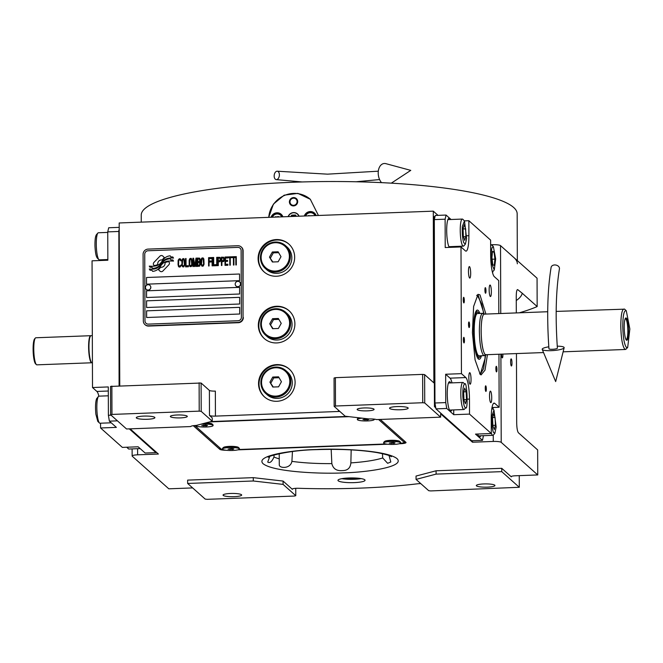<?xml version="1.0" encoding="UTF-8"?>
<svg xmlns="http://www.w3.org/2000/svg" width="663" height="663" viewBox="0 0 663 663"><rect width="100%" height="100%" fill="white"/><g stroke="black" fill="none" stroke-linecap="round" stroke-linejoin="round"><path stroke-width="0.99" d="M367.252 410.861A8.47 1.483 -0.2 0 1 357.158 409.444A8.47 1.483 -0.2 0 1 364.004 407.96A8.47 1.483 -0.2 0 1 374.089 409.386A8.47 1.483 -0.2 0 1 367.252 410.861M180.452 417.889A8.47 1.483 -0.2 0 1 170.358 416.472A8.47 1.483 -0.2 0 1 177.203 414.988A8.47 1.483 -0.2 0 1 187.297 416.405A8.47 1.483 -0.2 0 1 180.452 417.889M274.084 454.959L273.985 456.998C271.929 461.73 269.841 463.42 267.736 462.078L269.725 456.517M292.458 451.52L291.911 461.357C290.493 469.023 279.488 468.368 279.289 465.028L279.206 453.683M351.175 449.887L350.868 462.898C350.396 468.078 347.52 470.647 342.241 470.597C336.572 471.061 333.099 468.733 331.848 463.619L331.168 449.357M344.752 478.272A9.945 1.74 179.8 0 0 358.252 478.222M339.788 411.391A5.08 0.887 -0.2 0 1 338.42 411.483L215.434 416.107A5.08 0.887 -0.2 0 1 209.475 415.428L209.392 390.416A5.08 0.887 179.8 0 0 215.351 391.095L215.434 416.107M212.251 421.22L201.204 411.367L199.215 411.143L111.964 414.425L110.63 414.773L126.55 428.978L190.745 426.558A6.771 1.185 179.8 0 1 196.207 425.447L212.251 421.22L212.235 417.889L209.475 415.428M347.105 416.439L210.967 421.56M345.199 416.223L369.042 418.95A6.771 1.185 179.8 0 1 376.46 419.58L440.646 417.16L424.726 402.963L422.737 402.731L335.486 406.013L334.152 406.369L345.199 416.223M334.152 406.369L334.053 378.026L335.387 377.67L422.638 374.388L424.627 374.62L433.892 382.874L433.287 211.157L438.019 215.367M294.894 323.909A18.63 18 -48.3 0 0 289.01 310.69A18.63 18 -48.3 0 0 269.253 308.063A18.63 18 -48.3 0 0 258.338 325.284A18.63 18 -48.3 0 0 264.222 338.503A18.63 18 -48.3 0 0 283.979 341.13A18.63 18 -48.3 0 0 294.894 323.909M295.101 382.261A18.63 18 -48.3 0 0 289.217 369.051A18.63 18 -48.3 0 0 269.46 366.415A18.63 18 -48.3 0 0 258.537 383.637A18.63 18 -48.3 0 0 264.421 396.855A18.63 18 -48.3 0 0 284.178 399.491A18.63 18 -48.3 0 0 295.101 382.261M294.662 257.219A18.63 18 -48.3 0 0 288.778 244.001A18.63 18 -48.3 0 0 269.021 241.373A18.63 18 -48.3 0 0 258.106 258.595A18.63 18 -48.3 0 0 263.982 271.813A18.63 18 -48.3 0 0 283.747 274.441A18.63 18 -48.3 0 0 294.662 257.219M119.763 385.783L119.191 222.967L433.287 211.157M209.392 390.416L201.104 383.023L201.204 411.367M408.002 407.82A9.315 1.633 -0.2 0 1 408.176 408.126A9.315 1.633 -0.2 0 1 399.764 409.784A9.315 1.633 -0.2 0 1 389.72 408.507A9.315 1.633 -0.2 0 1 389.546 408.193A9.315 1.633 -0.2 0 1 397.966 406.543A9.315 1.633 -0.2 0 1 408.002 407.82M335.486 406.013L335.387 377.67M264.462 338.71A18.63 18 -48.3 0 1 258.819 325.715A18.63 18 131.7 0 1 269.592 308.568A18.63 18 131.7 0 1 289.259 310.914M264.67 397.071A18.63 18 -48.3 0 1 259.026 384.068A18.63 18 131.7 0 1 269.791 366.921A18.63 18 131.7 0 1 289.458 369.266M264.23 272.021A18.63 18 -48.3 0 1 258.587 259.026A18.63 18 131.7 0 1 269.352 241.879A18.63 18 131.7 0 1 289.018 244.224M424.726 402.963L424.627 374.62M472.479 440.721L472.487 442.229L440.638 413.828L440.646 417.16M490.637 244.788L492.576 244.713A6.771 1.185 -0.2 0 1 500.524 245.625L537.063 278.203L537.163 306.546L522.212 293.22L517.77 289.681L517.123 289.88M137.589 448.694L137.614 454.818L158.391 454.039L130.13 428.837M110.63 414.773L110.53 386.43L201.104 383.023M154.728 417.342A9.315 1.633 -0.2 0 1 154.902 417.657A9.315 1.633 -0.2 0 1 146.49 419.306A9.315 1.633 -0.2 0 1 136.454 418.03A9.315 1.633 -0.2 0 1 136.28 417.723A9.315 1.633 -0.2 0 1 144.691 416.066A9.315 1.633 -0.2 0 1 154.728 417.342M199.215 411.143L199.115 382.8M364.807 479.805A13.55 2.37 179.8 0 0 350.197 477.948A13.55 2.37 179.8 0 0 337.964 480.352A13.55 2.37 179.8 0 0 338.213 480.799A13.55 2.37 179.8 0 0 352.824 482.656A13.55 2.37 179.8 0 0 365.056 480.252A13.55 2.37 179.8 0 0 364.807 479.805M237.901 449.845L387.515 444.218M399.101 443.779L400.56 443.721A6.771 1.185 179.8 0 0 406.029 442.544A6.771 1.185 179.8 0 0 405.905 442.312L380.247 419.43M193.281 425.696L219.768 449.315A6.771 1.185 179.8 0 0 226.075 450.252M137.614 454.818A6.771 1.185 179.8 0 0 132.144 456.003A6.771 1.185 179.8 0 0 132.268 456.235L168.808 488.813L191.242 487.968A5.08 0.887 -0.2 0 1 192.693 487.951M420.814 483.642A5.08 0.887 -0.2 0 0 417.516 483.799A157.487 27.564 179.8 0 1 298.383 488.283A5.08 0.887 -0.2 0 0 292.275 489.178A5.08 0.887 -0.2 0 0 292.375 489.344L283.084 481.065L253.283 477.65L187.637 480.12L187.646 483.46L205.198 499.106L207.188 499.33L294.43 496.048L295.773 495.7L283.093 484.396L253.291 480.99L187.646 483.46M500.896 354.166L501.211 442.354L537.743 474.94L515.308 475.785A5.08 0.887 -0.2 0 0 511.206 476.672A5.08 0.887 -0.2 0 0 511.297 476.838L501.734 468.31L436.088 470.78L416.032 476.059L416.049 479.399L428.721 490.695L430.71 490.927L519.295 487.288L501.75 471.642L436.105 474.111L416.049 479.399M501.211 442.354A6.771 1.185 179.8 0 0 493.264 441.442L472.487 442.229M422.737 402.731L422.638 374.388M511.281 358.932A3.555 0.671 87.8 0 0 511.165 358.874A3.555 0.671 87.8 0 0 510.618 362.139A3.555 0.671 87.8 0 0 511.306 365.935A3.555 0.671 87.8 0 0 511.43 365.984A3.555 0.671 87.8 0 0 511.977 362.727A3.555 0.671 87.8 0 0 511.281 358.932M501.518 354.141A3.555 0.671 87.8 0 0 502.206 357.821A3.555 0.671 87.8 0 0 502.33 357.871A3.555 0.671 87.8 0 0 502.861 354.092M537.743 474.94L537.66 449.928L518.4 432.757C517.389 431.323 516.817 428.041 516.692 422.919L516.452 353.578M516.303 312.911L516.245 296.369C516.32 291.612 516.825 289.383 517.77 289.681L517.438 289.607M537.163 306.546A223.522 39.125 -0.2 0 1 519.295 312.803M111.964 414.425L111.865 386.081M389.057 455.556L390.805 462.012L387.631 463.304L382.7 457.942L382.452 453.666M341.868 478.669A13.55 2.37 179.8 0 0 361.136 478.603M253.283 477.65L253.291 480.99M283.084 481.065L283.093 484.396M295.773 495.7L295.748 488.324M436.088 470.78L436.105 474.111M501.734 468.31L501.75 471.642M519.295 487.288L519.253 475.636M241.498 494.722A9.315 1.633 -0.2 0 1 241.672 495.029A9.315 1.633 -0.2 0 1 233.26 496.686A9.315 1.633 -0.2 0 1 223.224 495.41A9.315 1.633 -0.2 0 1 223.05 495.095A9.315 1.633 -0.2 0 1 231.462 493.446A9.315 1.633 -0.2 0 1 241.498 494.722M494.772 485.192A9.315 1.633 -0.2 0 1 494.946 485.507A9.315 1.633 -0.2 0 1 486.534 487.156A9.315 1.633 -0.2 0 1 476.49 485.88A9.315 1.633 -0.2 0 1 476.316 485.573A9.315 1.633 -0.2 0 1 484.736 483.915A9.315 1.633 -0.2 0 1 494.772 485.192M169.446 263.302A2.113 2.039 -48.3 0 0 168.833 261.852L168.642 261.67A9.821 9.489 -48.3 0 0 164.963 262.714A3.721 3.597 131.7 0 1 160.628 267.214A14.743 14.246 131.7 0 1 158.424 269.642L159.957 271.126A2.113 2.039 -48.3 0 0 162.891 271.018L168.841 264.794A2.113 2.039 -48.3 0 0 169.446 263.302M159.957 271.126L158.424 269.642A14.743 14.246 -48.3 0 0 160.612 267.197A3.721 3.597 -48.3 0 0 164.963 262.714L164.979 262.73A9.821 9.489 -48.3 0 1 168.659 261.686M241.199 246.943A5.08 4.906 131.7 0 0 237.802 245.733L148.064 249.106A5.08 4.906 131.7 0 0 143.092 254.294L143.324 320.983A5.08 4.906 131.7 0 0 148.33 325.798L238.075 322.425A5.08 4.906 131.7 0 0 243.039 317.237L243.114 250.821A5.08 4.906 131.7 0 0 241.514 247.216L241.199 246.943A5.08 4.906 131.7 0 1 242.807 250.548L243.114 250.821M243.346 317.511A5.08 4.906 131.7 0 1 238.382 322.699L148.636 326.072A5.08 4.906 131.7 0 1 145.238 324.862L144.932 324.588M240.072 248.202L240.056 248.194A3.39 3.274 131.7 0 1 240.072 248.202A3.39 3.274 131.7 0 1 241.141 250.606A3.39 3.274 -48.3 0 0 237.793 247.382L148.048 250.763A3.39 3.274 -48.3 0 0 144.741 254.219L144.973 320.909A3.39 3.274 -48.3 0 0 148.305 324.116A3.39 3.274 131.7 0 1 146.051 323.32L146.042 323.312M238.05 320.743L148.305 324.116L238.067 320.759A3.39 3.274 131.7 0 0 241.382 317.295L241.382 317.295A3.39 3.274 -48.3 0 1 238.05 320.743L238.067 320.759M241.125 250.597L241.365 317.287L241.141 250.606M146.598 310.839L146.622 317.511L239.691 314.013L239.666 307.342L146.598 310.839L239.666 307.359M146.606 307.508L146.581 300.853L146.589 307.508L239.65 304.01L239.633 297.339L146.564 300.836L239.633 297.356M146.531 290.833L146.556 297.505L239.616 294.007L239.592 287.336L146.531 290.833L239.592 287.352M146.523 284.17L146.498 277.515L146.506 284.17L239.575 280.664L239.55 274.001L146.482 277.499L239.55 274.01M157.753 267.62L157.769 267.637A12.771 12.348 131.7 0 0 160.653 264.951L160.653 264.951A12.771 12.348 -48.3 0 1 157.753 267.62A8.387 8.105 -48.3 0 1 153.045 269.112A60.242 58.22 -48.3 0 1 149.274 269.021L150.012 270.214L151.968 270.272L152.647 271.374A9.754 9.423 -48.3 0 0 156.99 269.974A9.241 8.934 -48.3 0 0 160.322 266.567A12.879 12.448 -48.3 0 1 163.09 263.219A8.727 8.437 -48.3 0 1 168.733 261.031A100.328 96.955 -48.3 0 1 173.532 261.073L172.844 259.954L170.855 259.888L170.151 258.744A15.547 15.025 -48.3 0 0 166.587 259.515A8.113 7.84 -48.3 0 0 162.684 262.324A303.264 293.071 131.7 0 1 160.653 264.951A303.264 293.071 -48.3 0 0 162.684 262.324L162.7 262.341A8.113 7.84 -48.3 0 1 166.604 259.523A15.547 15.025 -48.3 0 1 170.159 258.761M149.266 266.12L149.274 266.136A34.012 32.868 131.7 0 0 153.161 266.236L153.161 266.236A34.012 32.868 -48.3 0 1 149.266 266.12L149.946 267.222L151.951 267.288L152.589 268.333A10.044 9.705 -48.3 0 0 158.242 266.584A9.622 9.299 -48.3 0 0 161.126 263.584A12.887 12.456 -48.3 0 1 163.985 260.335A9.73 9.406 -48.3 0 1 168.899 258.189A21.141 20.429 -48.3 0 1 173.515 258.081L172.836 256.971L170.847 256.913L170.167 255.819A9.191 8.884 -48.3 0 0 165.012 257.824A11.172 10.79 -48.3 0 0 162.443 260.667L162.46 260.683A24.473 23.644 131.7 0 1 160.894 262.855A7.948 7.674 131.7 0 1 157.388 265.391A13.368 12.912 131.7 0 1 153.161 266.236A13.368 12.912 -48.3 0 0 157.371 265.382A7.948 7.674 -48.3 0 0 160.877 262.846A24.473 23.644 -48.3 0 0 162.443 260.667M164.383 257.576L162.833 256.075A2.113 2.039 -48.3 0 0 159.899 256.191L153.94 262.407A2.113 2.039 -48.3 0 0 153.957 265.349L154.148 265.531A9.812 9.481 -48.3 0 0 157.819 264.496A3.721 3.597 -48.3 0 1 162.178 259.995A14.768 14.271 -48.3 0 1 164.383 257.576M181.049 265.788L181.123 264.893L180.013 266.004L178.977 265.863L178.579 264.993L178.72 260.377L179.988 259.797L181.107 260.816L180.709 259.233L179.275 258.761L178.082 260.75L178.264 265.888L178.902 266.932L180.021 267.065L181.049 265.788M184.065 258.769L182.615 258.81L181.828 260.609L182.002 265.747L182.648 266.791L183.684 266.932L184.869 264.935L184.853 260.501L183.651 258.595L182.632 258.819L182.002 259.913L181.861 265.059L182.648 266.791M186.038 258.504L185.565 258.52L185.59 266.858L188.458 266.75L188.458 265.681L186.063 265.772L186.038 258.504M191.392 258.495L189.941 258.529L189.154 260.335L189.17 264.769L190.372 266.675L191.408 266.46L192.038 265.374L192.179 260.219L190.977 258.313L189.958 258.545L189.328 259.639L189.187 264.786L189.974 266.518M195.146 266.493L196.24 259.896L196.265 266.451L196.737 266.435L196.712 258.098L195.991 258.131L194.823 265.623L193.604 258.214L192.892 258.247L192.916 266.584L193.397 266.559L193.372 260.004L194.508 266.518L195.146 266.493M199.994 262.233L200.301 259.921L199.654 258.164L197.35 258.073L197.375 266.41L199.687 266.145L200.317 264.355L199.994 262.233M202.845 257.874L201.809 258.089L201.171 259.175L201.03 264.322L202.232 266.228L203.268 266.012L204.063 264.214L203.881 259.076L203.243 258.031L201.825 258.098L200.955 260.791L201.046 264.338L201.842 266.07M208.605 265.987L209.085 265.971L209.069 262.067L211.141 261.993L211.132 260.932L209.069 261.007L209.06 258.703L211.447 258.611L211.439 257.551L208.58 257.658L208.605 265.987M212.11 265.855L212.591 265.838L212.558 257.501L212.077 257.526L212.11 265.855L212.094 257.534L212.558 257.517M213.677 257.459L213.196 257.484L213.221 265.813L216.088 265.706L216.088 264.645L213.701 264.736L213.677 257.459M216.726 265.689L217.207 265.664L217.174 257.327L216.702 257.352L216.726 265.689M220.771 259.855L220.124 257.401L217.812 257.31L217.845 265.639L218.318 265.623L218.309 261.902L220.141 261.653L220.771 259.855M224.351 259.722L223.704 257.261L221.401 257.169L221.425 265.507L221.906 265.49L221.89 261.769L223.721 261.52L224.351 259.722M227.873 265.266L227.873 264.206L225.486 264.288L225.47 261.454L227.542 261.379L227.542 260.31L225.47 260.393L225.461 258.081L227.848 257.99L227.848 256.929L224.981 257.037L225.006 265.374L227.873 265.266M231.511 257.675L231.511 256.788L228.486 256.904L228.486 257.791L229.763 257.741L229.788 265.192L230.268 265.175L230.243 257.725L231.511 257.675M235.174 257.542L235.174 256.656L232.149 256.772L232.149 257.658L233.426 257.609L233.451 265.059L233.931 265.034L233.906 257.592L235.174 257.542M235.837 264.968L236.318 264.951L236.285 256.614L235.813 256.631L235.837 264.968M182.698 259.871L183.651 259.656L184.372 260.692L184.389 264.769L183.676 265.863L182.723 265.722L182.317 264.852L182.698 259.871M190.024 259.598L190.977 259.382L191.698 260.418L191.715 264.496L191.002 265.59L190.049 265.449L189.643 264.578L190.024 259.598M197.839 261.603L197.831 259.125L199.339 259.067L199.828 260.468L199.348 261.545L197.856 261.62L199.604 261.379L199.58 259.233M199.596 262.78L199.604 265.084L197.847 265.333L197.839 262.672L199.356 262.614L199.853 263.675L199.621 265.101L197.847 265.333M201.892 259.15L202.845 258.935L203.566 259.971L203.582 264.048L202.87 265.142L201.908 265.001L201.511 264.131L201.892 259.15M220.05 258.288L220.075 260.609L218.301 260.832L218.293 258.172L219.809 258.122L220.29 259.167L219.834 260.791L218.301 260.832M223.63 258.156L223.655 260.476L221.89 260.7L221.881 258.04L223.39 257.982L223.87 259.034L223.414 260.658L221.89 260.7M146.639 317.511L146.614 310.856M146.564 297.505L146.548 290.85M243.039 317.237L242.807 250.548M170.855 259.888L172.852 259.971M151.968 270.272L152.656 271.374M149.274 269.021L150.02 270.214M157.769 267.637A8.387 8.105 131.7 0 1 153.062 269.128A60.242 58.22 131.7 0 1 149.291 269.037M170.176 255.835A9.191 8.884 -48.3 0 0 165.029 257.832A11.172 10.79 -48.3 0 0 162.46 260.683M149.274 266.136L149.954 267.222M151.951 267.288L152.598 268.333M172.844 256.987L170.855 256.921M162.783 256.034A2.113 2.039 -48.3 0 0 159.916 256.2L153.957 262.424A2.113 2.039 -48.3 0 0 153.973 265.366L154.148 265.531M181.123 264.91L180.029 266.012L178.977 265.863M178.016 264.305L178.596 266.601M178.239 260.037L178.032 264.313M179.275 258.761L178.256 260.053M180.402 258.901L179.292 258.769M180.551 260.302L180.643 260.832M183.974 259.821L184.405 264.786L183.692 265.88L182.739 265.739M188.458 265.697L186.063 265.772M186.038 258.52L185.582 258.537L185.607 266.858M191.3 259.548L191.731 264.512L191.019 265.606L190.049 265.449M196.712 258.114L196.008 258.139L194.823 265.623M193.604 258.23L192.908 258.255L192.933 266.584M193.372 260.004L194.524 266.518M196.24 259.896L196.281 266.451M199.662 258.18L197.367 258.089L197.392 266.41M203.168 259.1L203.599 264.065L202.886 265.159L201.908 265.001M211.132 260.94L209.069 261.007M211.439 257.559L208.596 257.667L208.621 265.987M216.088 264.661L213.701 264.736M213.677 257.476L213.213 257.493L213.237 265.813M217.174 257.343L216.718 257.36L216.743 265.681M220.133 257.41L217.829 257.319L217.862 265.639M223.713 257.277L221.417 257.186L221.442 265.507M227.542 260.327L225.47 260.393M227.848 256.946L224.997 257.053L225.022 265.374M227.873 264.214L225.503 264.305M231.511 256.805L228.503 256.921L228.503 257.791M229.763 257.741L229.804 265.192M235.174 256.672L232.166 256.78L232.166 257.65M233.426 257.609L233.467 265.059M236.285 256.631L235.829 256.647L235.854 264.968M146.299 289.399L146.374 289.458A2.71 2.619 -48.3 0 0 150.841 287.419A2.71 2.619 131.7 0 0 149.979 285.413L149.913 285.355A2.71 2.619 131.7 0 1 150.766 287.352A2.71 2.619 -48.3 0 1 146.299 289.399A2.71 2.619 -48.3 0 1 145.446 287.394A2.71 2.619 131.7 0 1 149.913 285.355M236.086 286.051A2.71 2.619 -48.3 0 0 240.578 284.037A2.71 2.619 131.7 0 0 239.724 282.04L239.65 281.974A2.71 2.619 131.7 0 1 240.503 283.971A2.71 2.619 -48.3 0 1 236.045 286.018A2.71 2.619 -48.3 0 1 235.191 284.021A2.71 2.619 131.7 0 1 239.65 281.974M268.755 217.34A25.401 24.548 131.7 0 1 284.452 195.469A25.401 24.548 131.7 0 1 310.433 199.397M298.88 216.204A5.76 5.561 -48.3 0 0 288.322 216.602M289.399 201.908A4.235 4.094 131.7 0 1 296.369 198.593A4.235 4.094 131.7 0 1 295.226 205.505A4.235 4.094 131.7 0 1 289.399 201.908M282.886 216.809A6.348 6.133 -48.3 0 0 271.084 217.257M316.118 215.558A6.348 6.133 -48.3 0 0 304.325 216.005M280.333 214.207A6.348 6.133 131.7 0 1 281.808 214.92M313.574 212.964A6.348 6.133 131.7 0 1 315.049 213.668M281.775 216.851A5.246 5.072 -48.3 0 0 272.352 217.207M278.742 216.967L278.501 216.561L275.385 217.091M275.626 216.668L276.065 217.066M282.579 216.818A5.926 5.727 -48.3 0 0 271.813 217.224M281.145 214.812L282.206 215.757A5.926 5.727 131.7 0 1 282.612 216.163M315.016 215.599A5.246 5.072 -48.3 0 0 305.593 215.956M311.975 215.715L308.626 215.84M308.859 215.425L309.306 215.815M315.812 215.574A5.926 5.727 -48.3 0 0 305.046 215.981M314.386 213.561L315.439 214.505A5.926 5.727 131.7 0 1 315.853 214.911M290.842 205A4.235 4.094 -48.3 0 1 289.598 202.091A4.235 4.094 131.7 0 1 296.469 198.685M290.004 201.883A3.622 3.497 -48.3 0 0 293.568 205.315A3.622 3.497 -48.3 0 0 297.099 201.618A3.622 3.497 131.7 0 0 293.543 198.187A3.622 3.497 131.7 0 0 290.004 201.883M299.063 216.204A5.926 5.727 -48.3 0 0 288.14 216.61M296.278 216.304L295.516 215.011L291.679 215.16L290.924 216.511M291.679 215.16L292.656 216.03L292.416 216.453M296.038 215.898L292.656 216.03M268.722 217.34L273.413 204.113L284.162 195.179L297.861 193.372L310.309 199.281L318.422 215.475M513.842 257.501A187.969 32.901 -0.2 0 1 517.339 263.783M141.26 222.138L141.236 215.077A187.969 32.901 -0.2 0 1 311.022 181.737A187.969 32.901 -0.2 0 1 513.668 207.486A187.969 32.901 -0.2 0 1 517.165 213.768L517.331 260.609M487.438 354.672L485.001 370.169L481.081 374.91L480.236 374.396L475.073 359.868L472.421 332.685L473.614 306.472L478.048 294.347L479.962 294.828L485.904 314.055M477.244 294.927L478.296 295.491L484.056 313.756M483.451 435.682L482.498 440.34L471.691 440.746L435.947 408.872L434.953 402.996L434.315 219.602L435.268 215.467L446.075 215.061L445.113 219.196L445.213 247.539L461 246.943L465.385 250.854A18.63 3.506 -92.2 0 0 466.023 251.136A18.63 3.506 -92.2 0 0 468.898 235.705L466.76 235.788M490.272 296.452A5.76 1.086 87.8 0 0 490.471 296.535A5.76 1.086 87.8 0 0 491.349 291.256A5.76 1.086 87.8 0 0 490.23 285.115A5.76 1.086 87.8 0 0 490.04 285.032A5.76 1.086 87.8 0 0 489.153 290.311A5.76 1.086 87.8 0 0 490.272 296.452M469.595 278.004A5.76 1.086 87.8 0 0 469.785 278.095A5.76 1.086 87.8 0 0 470.672 272.816A5.76 1.086 87.8 0 0 469.553 266.667A5.76 1.086 87.8 0 0 469.354 266.584A5.76 1.086 87.8 0 0 468.476 271.863A5.76 1.086 87.8 0 0 469.595 278.004M469.918 372.772A5.76 1.086 87.8 0 0 469.727 372.689A5.76 1.086 87.8 0 0 468.84 377.968A5.76 1.086 87.8 0 0 469.959 384.109A5.76 1.086 87.8 0 0 470.158 384.192A5.76 1.086 87.8 0 0 471.037 378.913A5.76 1.086 87.8 0 0 469.918 372.772M490.603 391.211A5.76 1.086 87.8 0 0 490.405 391.129A5.76 1.086 87.8 0 0 489.526 396.408A5.76 1.086 87.8 0 0 490.645 402.549A5.76 1.086 87.8 0 0 490.844 402.64A5.76 1.086 87.8 0 0 491.722 397.361A5.76 1.086 87.8 0 0 490.603 391.211M434.953 402.996L445.751 402.59L445.652 374.247L461.44 373.659L461 246.943M434.315 219.602L445.113 219.196M446.075 215.061L451.047 219.503M498.816 313.574L498.7 280.565L494.308 276.653A18.63 3.506 -92.2 0 1 490.67 255.122L490.62 240.114L468.849 220.704L464.44 220.87M498.957 354.233L499.14 407.273L492.029 407.538M482.498 440.34L475.504 434.108L491.3 433.519L469.52 414.102L453.732 414.69L446.746 408.466L435.947 408.872M445.751 402.59L446.746 408.466M485.78 385.874A2.793 0.53 87.8 0 0 485.689 385.833A2.793 0.53 87.8 0 0 485.258 388.402A2.793 0.53 87.8 0 0 485.805 391.377A2.793 0.53 87.8 0 0 485.896 391.419A2.793 0.53 87.8 0 0 486.327 388.858A2.793 0.53 87.8 0 0 485.78 385.874M485.44 287.692A2.793 0.53 87.8 0 0 485.349 287.651A2.793 0.53 87.8 0 0 484.918 290.22A2.793 0.53 87.8 0 0 485.457 293.195A2.793 0.53 87.8 0 0 485.556 293.237A2.793 0.53 87.8 0 0 485.987 290.676A2.793 0.53 87.8 0 0 485.44 287.692M469.039 322.011A2.793 0.53 87.8 0 0 468.94 321.969A2.793 0.53 87.8 0 0 468.517 324.53A2.793 0.53 87.8 0 0 469.056 327.505A2.793 0.53 87.8 0 0 469.155 327.547A2.793 0.53 87.8 0 0 469.578 324.986A2.793 0.53 87.8 0 0 469.039 322.011M496.405 366.357A2.793 0.53 87.8 0 0 496.314 366.316A2.793 0.53 87.8 0 0 495.883 368.877A2.793 0.53 87.8 0 0 496.43 371.86A2.793 0.53 87.8 0 0 496.521 371.902A2.793 0.53 87.8 0 0 496.952 369.341A2.793 0.53 87.8 0 0 496.405 366.357M463.909 337.376A2.793 0.53 87.8 0 0 463.81 337.334A2.793 0.53 87.8 0 0 463.387 339.895A2.793 0.53 87.8 0 0 463.926 342.879A2.793 0.53 87.8 0 0 464.025 342.92A2.793 0.53 87.8 0 0 464.448 340.359A2.793 0.53 87.8 0 0 463.909 337.376M463.769 297.364A2.793 0.53 87.8 0 0 463.677 297.322A2.793 0.53 87.8 0 0 463.246 299.883A2.793 0.53 87.8 0 0 463.785 302.867A2.793 0.53 87.8 0 0 463.885 302.908A2.793 0.53 87.8 0 0 464.315 300.347A2.793 0.53 87.8 0 0 463.769 297.364M461.44 373.659L465.832 377.57A18.63 3.506 -92.2 0 1 469.47 399.093L467.332 399.176M469.52 414.102L469.47 399.093M491.3 433.519L491.242 418.51A18.63 3.506 -92.2 0 1 494.117 403.087A18.63 3.506 -92.2 0 1 494.755 403.361L493.504 403.402M499.14 407.273L494.755 403.361M468.849 220.704L468.898 235.705M450.724 382.924A14.818 2.793 87.8 0 0 450.053 381.913A14.818 2.793 87.8 0 0 449.547 381.697A14.818 2.793 87.8 0 0 447.276 395.281A14.818 2.793 87.8 0 0 450.16 411.085A14.818 2.793 87.8 0 0 450.666 411.309A14.818 2.793 87.8 0 0 451.743 409.999M452 382.874A18.63 3.506 87.8 0 0 450.044 378.159L445.652 374.247M453.732 414.69L453.716 409.925M450.16 219.536A14.818 2.793 87.8 0 0 449.489 218.525A14.818 2.793 87.8 0 0 448.975 218.309A14.818 2.793 87.8 0 0 446.696 231.18A14.818 2.793 87.8 0 0 449.307 247.382M450.832 247.332A14.818 2.793 87.8 0 0 451.171 246.611M452.332 247.274A18.63 3.506 87.8 0 0 452.448 246.561M477.75 434.025A14.818 2.793 87.8 0 0 479.084 436.884A14.818 2.793 87.8 0 0 479.589 437.099A14.818 2.793 87.8 0 0 480.667 435.79M449.241 247.274A14.818 2.793 87.8 0 0 449.514 246.669M448.495 219.594A14.818 2.793 87.8 0 0 448.171 219.005M478.727 436.461A14.818 2.793 87.8 0 0 479.009 435.848M449.804 410.662A14.818 2.793 87.8 0 0 450.086 410.057M449.066 382.982A14.818 2.793 87.8 0 0 448.743 382.402M485.614 355.111L483.526 368.794L480.236 374.396M434.953 216.851L433.793 216.586L434.456 406.651L435.765 407.82M434.456 406.651L435.616 406.908M434.621 216.561L434.63 218.226M435.284 404.952L435.293 406.626M463.686 242.625L465.36 244.158L466.619 238.779L464.481 220.912L462.368 226.315C462.012 232.788 462.451 238.224 463.686 242.625M464.481 220.912L462.824 219.304A13.55 2.553 87.8 0 0 462.318 219.072A13.55 2.553 87.8 0 0 460.404 225.495A13.55 2.553 87.8 0 0 461.904 244.125A13.55 2.553 87.8 0 0 463.338 246.147A13.55 2.553 87.8 0 0 463.818 245.882L465.36 244.158M464.257 224.74L463.089 228.437L463.329 236.252L464.73 240.362L465.898 236.658L465.658 228.851L464.257 224.74M465.658 228.851L463.105 228.942M465.898 236.658L463.503 236.749M491.556 263.203L494.283 269.949L495.667 258.893L493.405 246.702L492.103 247.539C491.068 251.161 490.885 256.382 491.556 263.203M492.352 271.929A13.55 2.553 87.8 0 0 492.742 271.673L494.283 269.949M493.405 246.702L491.747 245.103A13.55 2.553 87.8 0 0 491.242 244.862A13.55 2.553 87.8 0 0 490.637 245.302M494.051 251.998L492.551 251.211L491.921 257.559L492.783 264.686L494.283 265.465L494.913 259.125L494.051 251.998L492.468 252.056M494.913 259.125L492.12 259.233M462.849 396.391C463.296 403.502 464.208 407.297 465.575 407.778L464.39 409.27A13.55 2.553 87.8 0 1 463.992 409.527A13.55 2.553 87.8 0 1 463.909 409.535A13.55 2.553 87.8 0 1 460.868 396.515A13.55 2.553 87.8 0 1 462.815 382.476A13.55 2.553 87.8 0 1 462.89 382.46A13.55 2.553 87.8 0 1 463.387 382.692L464.548 384.101C463.246 385.128 462.675 389.222 462.849 396.391M465.575 407.778C468.393 411.441 467.001 379.352 464.548 384.101M466.164 391.775L464.722 388.128L463.628 392.289L463.967 400.104L465.401 403.75L466.503 399.582L466.164 391.775L463.744 391.866M466.503 399.582L463.951 399.681M493.355 432.293L494.855 433.337L496.173 427.088L493.976 410.09L491.797 416.364C491.556 423.077 492.079 428.389 493.355 432.293M491.291 432.98A13.55 2.553 87.8 0 0 491.606 433.867A13.55 2.553 87.8 0 0 492.833 435.326A13.55 2.553 87.8 0 0 493.313 435.061L494.855 433.337M493.976 410.09L492.311 408.491A13.55 2.553 87.8 0 0 491.905 408.259M493.628 413.927L492.543 418.196L492.907 425.994L494.349 429.533L495.427 425.265L495.07 417.466L493.628 413.927M495.07 417.466L492.708 417.549M495.427 425.265L492.874 425.364M483.717 313.64L481.752 304.118L477.625 295.806L476.714 295.607M479.656 373.766L480.542 373.493L484.918 359.039L485.283 355.244M479.838 313.442A24.622 4.641 87.8 0 0 476.929 310.193A24.622 4.641 87.8 0 0 474.086 319.342A24.622 4.641 -92.2 0 0 474.36 344.437A24.622 4.641 -92.2 0 0 478.777 359.205A24.622 4.641 -92.2 0 0 481.429 355.741M476.15 310.997A23.843 4.492 -92.2 0 1 476.407 311.138L478.048 312.323A22.592 4.251 87.8 0 0 474.426 320.61A22.592 4.251 -92.2 0 0 474.998 346.003A22.592 4.251 -92.2 0 0 479.73 356.992L478.18 358.293A23.843 4.492 -92.2 0 1 477.94 358.459M478.959 313.475A22.592 4.251 87.8 0 0 478.048 312.323M480.551 355.774A22.592 4.251 -92.2 0 1 479.73 356.992M484.893 314.096L482.623 313.334L477.476 313.524A21.166 3.986 87.8 0 0 474.675 321.497A21.166 3.986 -92.2 0 0 475.015 343.923A21.166 3.986 -92.2 0 0 479.067 355.832L484.214 355.641M118.868 230.102L119.091 385.808M129.302 428.87L155.929 452.622L156.078 451.984M119.207 227.359L108.707 227.757L107.746 231.884L107.845 260.228L92.058 260.824L92.505 387.532L108.293 386.935L108.392 415.278L111.077 415.179M118.553 231.478L107.746 231.884M117.442 420.848L109.378 421.154L108.392 415.278M109.378 421.154L116.373 427.386L100.577 427.975L122.357 447.392L138.144 446.796L145.131 453.028L155.929 452.622M100.577 427.975L100.561 423.201M98.853 396.159A18.63 3.506 87.8 0 0 96.889 391.443L108.301 391.013M92.505 387.532L96.889 391.443M99.177 260.551A18.63 3.506 87.8 0 0 99.301 259.838M119.207 228.42L119.415 385.8M111.235 422.803L99.956 423.226A13.55 2.553 -92.2 0 1 99.458 422.994L97.793 421.395L95.878 414.209C95.248 407.306 95.472 402.168 96.549 398.778L98.456 396.424A13.55 2.553 -92.2 0 1 98.936 396.151L108.318 395.803M99.458 422.994A13.55 2.553 -92.2 0 1 97.262 414.781A13.55 2.553 -92.2 0 1 98.033 397.145A13.55 2.553 -92.2 0 1 98.456 396.424M140.158 448.594L128.879 449.017A13.55 2.553 -92.2 0 1 128.382 448.785A13.55 2.553 -92.2 0 1 127.52 447.202M97.61 258.205C96.234 257.335 95.356 253.324 94.975 246.164C94.875 239.036 95.497 235.158 96.823 234.52M99.45 259.83A13.55 2.553 -92.2 0 1 99.384 259.838A13.55 2.553 -92.2 0 1 99.326 259.838A13.55 2.553 -92.2 0 1 98.886 259.606A13.55 2.553 -92.2 0 1 96.317 246.072A13.55 2.553 -92.2 0 1 97.884 233.036A13.55 2.553 -92.2 0 1 98.364 232.763A13.55 2.553 -92.2 0 1 98.431 232.763M92.414 362.752L92.058 362.76A13.55 2.553 -92.2 0 1 91.593 362.562A13.55 2.553 -92.2 0 1 91.56 362.528L91.221 362.213A13.21 2.486 -92.2 0 1 88.676 346.981A13.21 2.486 -92.2 0 1 90.251 336.298L90.558 335.959A13.55 2.553 -92.2 0 1 91.038 335.685L92.323 335.635M91.56 362.528A13.55 2.553 -92.2 0 1 88.95 346.906A13.55 2.553 -92.2 0 1 90.558 335.959M485.009 314.187C482.623 313.251 481.33 318.828 481.139 330.903C481.413 343.401 482.755 351.324 485.15 354.655L486.427 354.705M483.352 313.649C480.882 312.679 479.556 318.422 479.357 330.862C479.647 343.732 481.023 351.887 483.493 355.327L484.496 355.575L485.291 354.763M622.772 325.923C623.021 337.252 624.231 344.428 626.411 347.453L627.704 347.354L629.85 328.972L626.278 310.773C624.115 309.919 622.938 314.975 622.772 325.923M624.728 309.273L624.612 309.165C622.25 308.237 620.974 313.748 620.783 325.699C621.057 338.055 622.375 345.879 624.753 349.177L626.162 349.078L627.704 347.354M625.814 339.207A10.326 1.948 87.8 0 0 625.897 339.299A10.326 1.948 -92.2 0 0 626.038 339.398A10.326 1.948 -92.2 0 0 627.844 330.547A10.326 1.948 -92.2 0 0 625.831 318.961A10.326 1.948 87.8 0 0 625.267 318.878A10.326 1.948 87.8 0 0 625.052 319.077M626.303 318.107A11.18 2.105 87.8 0 0 625.25 318.605A11.18 2.105 87.8 0 0 624.239 329.188A11.18 2.105 87.8 0 0 626.038 339.671A11.18 2.105 87.8 0 0 626.386 340.111A11.18 2.105 87.8 0 0 628.491 331.019A11.18 2.105 87.8 0 0 626.303 318.107M624.612 309.165L556.174 311.411M547.704 311.734L484.321 314.121A20.321 3.829 87.8 0 0 481.205 332.751A20.321 3.829 87.8 0 0 485.15 354.432A20.321 3.829 87.8 0 0 485.846 354.73L543.544 352.559M291.828 257.783A15.241 14.727 131.7 0 1 282.894 271.871A15.241 14.727 131.7 0 1 266.725 269.717L265.266 268.416A15.241 14.727 131.7 0 1 260.451 257.6A15.241 14.727 -48.3 0 1 269.385 243.503A15.241 14.727 -48.3 0 1 285.554 245.666L287.013 246.968A15.241 14.727 -48.3 0 1 291.828 257.783M285.554 245.666A15.241 14.727 -48.3 0 1 290.361 256.473A15.241 14.727 131.7 0 1 281.435 270.57A15.241 14.727 131.7 0 1 265.266 268.416M289.375 256.366A14.395 13.906 131.7 0 1 275.294 271.068A14.395 13.906 131.7 0 1 261.123 257.426A14.395 13.906 -48.3 0 1 275.195 242.724A14.395 13.906 -48.3 0 1 289.375 256.366M281.004 256.68L278.104 251.783L272.352 251.998L269.485 257.111L272.385 262.001L278.145 261.786L281.004 256.68M269.485 257.111L272.833 261.984M272.352 251.998L273.322 252.868L270.463 257.982M278.634 252.669L273.322 252.868M292.06 324.472A15.241 14.727 131.7 0 1 283.126 338.561A15.241 14.727 131.7 0 1 266.957 336.406L265.498 335.105A15.241 14.727 131.7 0 1 260.683 324.29A15.241 14.727 -48.3 0 1 269.617 310.193A15.241 14.727 -48.3 0 1 285.786 312.356L287.245 313.657A15.241 14.727 -48.3 0 1 292.06 324.472M285.786 312.356A15.241 14.727 -48.3 0 1 290.601 323.163A15.241 14.727 131.7 0 1 281.667 337.26A15.241 14.727 131.7 0 1 265.498 335.105M289.607 323.047A14.395 13.906 131.7 0 1 275.526 337.757A14.395 13.906 131.7 0 1 261.355 324.116A14.395 13.906 -48.3 0 1 275.427 309.414A14.395 13.906 -48.3 0 1 289.607 323.047M281.236 323.362L278.336 318.472L272.584 318.688L269.725 323.801L272.617 328.691L278.377 328.475L281.236 323.362M269.725 323.801L273.065 328.674M272.584 318.688L273.554 319.558L270.695 324.671M278.866 319.359L273.554 319.558M292.267 382.824A15.241 14.727 131.7 0 1 283.333 396.913A15.241 14.727 131.7 0 1 267.164 394.758L265.697 393.457A15.241 14.727 131.7 0 1 260.891 382.642A15.241 14.727 -48.3 0 1 269.816 368.553A15.241 14.727 -48.3 0 1 285.985 370.708L287.452 372.009A15.241 14.727 -48.3 0 1 292.267 382.824M285.985 370.708A15.241 14.727 -48.3 0 1 290.8 381.515A15.241 14.727 131.7 0 1 281.866 395.612A15.241 14.727 131.7 0 1 265.697 393.457M289.806 381.407A14.395 13.906 131.7 0 1 275.733 396.109A14.395 13.906 131.7 0 1 261.554 382.468A14.395 13.906 -48.3 0 1 275.634 367.766A14.395 13.906 -48.3 0 1 289.806 381.407M281.435 381.722L278.543 376.824L272.783 377.04L269.924 382.153L272.825 387.043L278.576 386.827L281.435 381.722M269.924 382.153L273.272 387.026M272.783 377.04L273.761 377.91L270.902 383.023M279.065 377.711L273.761 377.91M356.86 478.106A8.503 1.492 -0.2 0 1 346.152 478.139M349.318 477.965L351.365 477.932M238.895 449.506L385.866 443.978M400.096 443.439L404.563 442.669L378.581 419.497M194.831 425.53L221.757 449.547L223.448 449.738M349.094 416.662L209.632 421.908M404.563 442.669L404.563 441.119M358.592 417.756A7.616 1.334 179.8 0 0 358.318 417.939L357.49 418.751A8.47 1.483 179.8 0 0 357.349 419.016L357.357 419.513A8.47 1.483 179.8 0 0 357.514 419.795A8.47 1.483 -0.2 0 0 366.639 420.955A8.47 1.483 -0.2 0 0 374.288 419.455A8.47 1.483 -0.2 0 0 374.131 419.173A8.47 1.483 179.8 0 0 374.04 419.099M203.268 423.591A8.47 1.483 179.8 0 1 212.922 424.734A8.47 1.483 -0.2 0 1 212.947 424.759L212.11 423.947A7.616 1.334 179.8 0 0 212.094 423.93A7.616 1.334 179.8 0 0 205.895 422.895M383.811 442.221A8.47 1.483 179.8 0 1 392.082 440.978A8.47 1.483 179.8 0 1 400.452 442.146A8.47 1.483 -0.2 0 1 400.477 442.163L399.64 441.359A7.616 1.334 179.8 0 0 399.615 441.343A7.616 1.334 179.8 0 0 392.082 440.29A7.616 1.334 179.8 0 0 384.639 441.417L383.811 442.221A8.47 1.483 179.8 0 0 383.678 442.486L383.678 442.992A8.47 1.483 179.8 0 0 383.836 443.274A8.47 1.483 -0.2 0 0 392.96 444.434A8.47 1.483 -0.2 0 0 400.609 442.925A8.47 1.483 -0.2 0 0 400.452 442.644A8.47 1.483 179.8 0 0 391.327 441.483A8.47 1.483 179.8 0 0 383.678 442.992M239.409 448.992L239.409 448.495A8.47 1.483 -0.2 0 0 239.268 448.229A8.47 1.483 -0.2 0 1 239.268 448.229L238.431 447.426A7.616 1.334 179.8 0 0 238.415 447.409A7.616 1.334 179.8 0 0 230.881 446.356A7.616 1.334 179.8 0 0 223.439 447.475L222.602 448.287A8.47 1.483 179.8 0 0 222.47 448.553L222.47 449.05A8.47 1.483 179.8 0 0 222.627 449.332A8.47 1.483 -0.2 0 0 231.76 450.492A8.47 1.483 -0.2 0 0 239.409 448.992A8.47 1.483 -0.2 0 0 239.252 448.71A8.47 1.483 179.8 0 0 230.119 447.55A8.47 1.483 179.8 0 0 222.47 449.05M400.477 442.163A8.47 1.483 -0.2 0 1 400.609 442.428L400.609 442.925M394.071 443.34L395.024 442.851L393.093 442.47L389.264 443.066L394.071 443.34L394.071 442.66M391.195 443.448L391.187 442.544M360.05 417.922A8.47 1.483 179.8 0 0 357.49 418.751M362.164 418.162A8.47 1.483 179.8 0 0 357.357 419.513M367.75 419.87L368.703 419.381L366.772 418.999L362.943 419.596L367.75 419.87L367.741 419.19M364.865 419.977L364.865 419.066M239.252 448.213A8.47 1.483 179.8 0 0 230.873 447.036A8.47 1.483 179.8 0 0 222.602 448.287M232.87 449.398L233.815 448.917L231.893 448.536L228.064 449.133L232.87 449.398L232.862 448.727M229.986 449.514L229.986 448.602M212.947 424.759A8.47 1.483 -0.2 0 1 213.08 425.016L213.08 425.522A8.47 1.483 -0.2 0 1 205.439 427.022A8.47 1.483 -0.2 0 1 196.306 425.861A8.47 1.483 179.8 0 1 196.149 425.58A8.47 1.483 179.8 0 1 196.182 425.447L196.149 425.58M200.806 424.237A8.47 1.483 179.8 0 1 212.922 425.232A8.47 1.483 -0.2 0 1 213.08 425.522M206.541 425.928L207.494 425.439L205.571 425.058L201.734 425.654L206.541 425.928L206.541 425.248M203.665 426.036L203.665 425.132M554.624 264.951A4.235 3.124 10 0 1 559.439 268.846C555.934 290.46 555.254 316.881 557.392 348.125A4.235 0.812 -4.3 0 1 552.42 349.302A4.235 0.812 -4.3 0 1 548.947 348.763C546.751 316.98 547.464 289.855 551.102 267.38A4.235 3.124 10 0 1 554.624 264.951M548.807 346.815A11.006 2.113 -4.3 0 0 542.226 349.401A11.006 2.113 -4.3 0 0 551.218 350.669A11.006 2.113 -4.3 0 0 564.138 347.752A11.006 2.113 -4.3 0 0 557.251 346.177M274.159 176.002A4.235 2.577 -82.4 0 0 276.214 179.607A4.235 2.577 -82.4 0 0 279.388 174.817A4.235 2.577 -82.4 0 0 277.333 171.22A4.235 2.577 -82.4 0 0 274.159 176.002M381.515 182.648A11.006 7.235 -99.1 0 1 378.208 173.002A11.006 7.235 -99.1 0 1 385.907 163.67L410.77 170.374L391.311 183.162M35.587 363.838A12.696 2.395 -92.2 0 1 35.553 363.805A12.696 2.395 -92.2 0 1 33.15 351.423A12.696 2.395 -92.2 0 1 34.617 338.892L35.379 338.031A13.55 2.553 -92.2 0 1 35.86 337.765L90.707 335.702A13.55 2.553 87.8 0 0 88.627 348.125A13.55 2.553 87.8 0 0 91.262 362.578A13.55 2.553 87.8 0 0 91.726 362.777A13.55 2.553 87.8 0 0 91.892 362.744M91.726 362.777L36.879 364.841A13.55 2.553 -92.2 0 1 36.415 364.642A13.55 2.553 -92.2 0 1 36.382 364.609A13.55 2.553 -92.2 0 1 33.821 351.398A13.55 2.553 -92.2 0 1 35.379 338.031M338.412 410.165L338.42 411.483M343.161 472.86C324.091 474.062 273.678 472.305 263.07 463.694C254.285 455.017 296.842 449.763 316.964 449.489C336.033 448.287 386.446 450.044 397.054 458.655C405.831 467.332 363.283 472.586 343.161 472.86M492.576 244.713L492.576 245.898M492.667 271.747L492.675 273.173M493.139 407.496L493.148 409.286M493.239 435.135L493.264 441.442M500.524 245.625L500.756 313.5M219.768 447.765L219.768 449.315M331.848 463.619A59.803 10.467 -0.2 0 1 291.911 461.357M279.173 458.837A59.803 10.467 -0.2 0 1 273.985 456.998M382.7 457.942A59.803 10.467 -0.2 0 1 350.868 462.898M516.262 300.538A192.842 33.755 179.8 0 0 522.212 293.22M465.832 377.57L450.044 378.159M132.144 456.003L132.119 448.901M268.648 457.114C264.247 457.727 285.546 450.136 317.254 449.622C340.542 448.876 360.531 449.879 377.206 452.63C392.131 455.622 390.126 456.335 391.419 456.666M433.337 225.246L433.826 225.229M433.395 242.194L433.884 242.177M447.898 219.619L462.318 219.072M448.917 246.694L463.338 246.147M490.637 244.887L491.242 244.862M448.47 383.007L462.89 382.46M449.489 410.082L463.909 409.535M460.42 431.464L461.249 431.431M478.413 435.873L492.833 435.326M477.625 295.806L476.854 295.391M480.542 373.493L479.813 373.965M126.757 447.227L128.382 448.785M96.35 234.752L97.884 233.036M107.845 259.523L99.384 259.838M107.754 232.415L98.364 232.763M97.221 258.006L98.886 259.606M626.328 310.814L624.662 309.215M625.449 349.476L563.119 351.821M486.087 354.912L484.496 355.575M564.138 347.752L555.669 381.581L542.226 349.401M276.214 179.607L302.137 181.96M356.039 181.77L379.601 179.557M277.333 171.22L327.514 174.162L378.308 171.187M35.553 363.805L36.382 364.609"/></g></svg>
